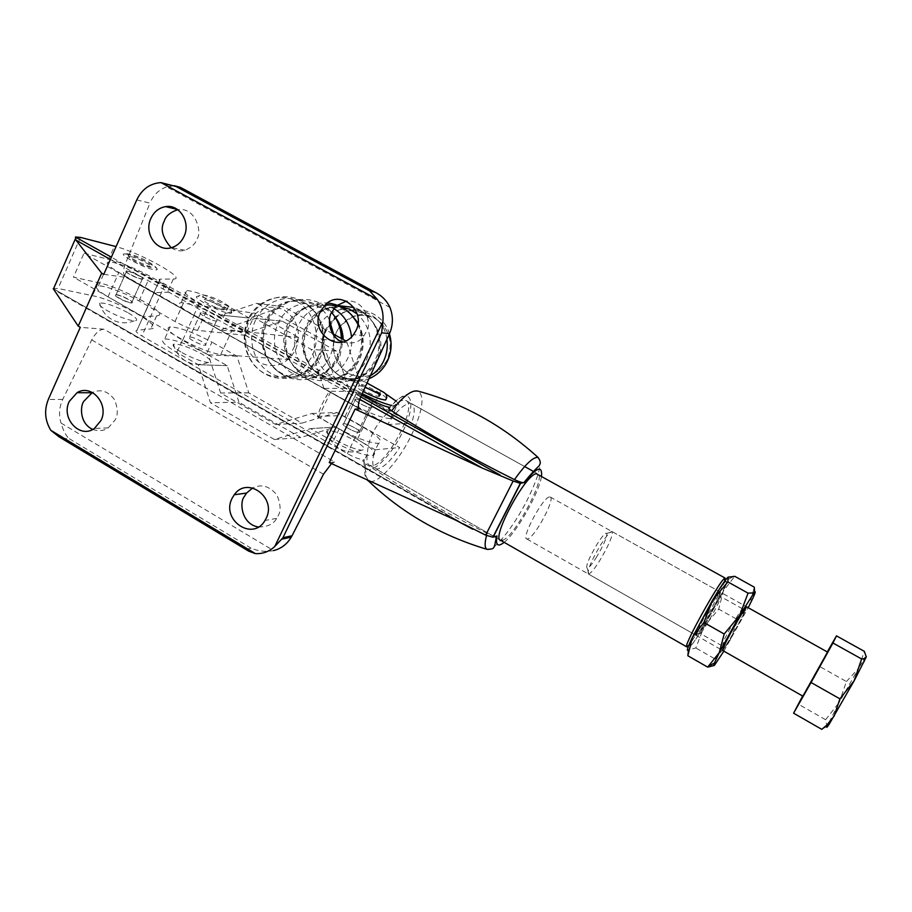 <?xml version="1.0" encoding="UTF-8"?>
<svg xmlns="http://www.w3.org/2000/svg" width="912" height="912" viewBox="0 0 912 912"><rect width="100%" height="100%" fill="white"/><g stroke="black" fill="none" stroke-linecap="round" stroke-linejoin="round"><path stroke-width="0.68" stroke-dasharray="4.56 3.42" d="M248.246 323.11C242.387 339.731 246.149 352.91 259.532 362.645C274.546 369.121 286.585 364.834 295.636 349.809C301.621 332.96 297.814 319.679 284.191 309.955C269.051 303.696 257.07 308.085 248.246 323.11M245.317 335.308L288.215 359.602L220.772 354.529C210.74 353.069 198.086 348.179 182.81 339.857L108.026 296.856C97.242 290.404 94.016 286.767 98.359 285.958C104.378 285.262 125.571 293.117 139.023 300.937L175.036 321.526C183.996 326.393 191.497 329.335 197.562 330.361L245.317 335.308L255.531 313.318L298.646 337.474L288.215 359.602M336.448 331.934C330.144 349.364 334.145 363.215 348.464 373.453C364.526 380.293 377.431 375.835 387.178 360.069C393.619 342.399 389.561 328.445 374.98 318.208C358.769 311.608 345.933 316.179 336.448 331.934M116.816 294.964C121.866 295.42 135.603 302.83 131.567 302.932L130.815 302.909C125.845 302.51 111.925 295.009 116.006 294.929L116.816 294.964M190.266 337.087C195.054 337.28 209.418 345.146 205.223 345.283L204.71 345.272C200.002 345.146 185.444 337.189 189.707 337.075L189.707 337.075C185.444 337.189 200.002 345.146 204.71 345.272L205.223 345.283C209.418 345.146 195.054 337.28 190.266 337.087M201.347 312.884L200.788 312.862C196.593 312.793 211.219 320.728 215.859 321.035L216.372 321.058C220.499 321.092 206.066 313.249 201.347 312.884C206.066 313.249 220.499 321.092 216.372 321.058L215.859 321.035C211.219 320.728 196.593 312.793 200.788 312.862L201.347 312.884M127.498 271.024L126.7 270.967C122.664 270.875 136.652 278.365 141.565 278.924L142.306 278.981C146.285 279.038 132.491 271.639 127.498 271.024M298.646 337.474L232.013 330.224C222.072 328.491 209.429 323.475 194.085 315.176L118.891 272.449C108.026 266.053 104.732 262.553 108.995 261.972C114.901 261.55 136.059 269.644 149.602 277.408L185.797 297.871C194.792 302.727 202.293 305.737 208.301 306.911L255.531 313.318M130.906 302.704L131.659 302.738C135.694 302.636 121.957 295.226 116.907 294.77L116.098 294.736C112.005 294.804 125.936 302.305 130.906 302.704M127.406 271.229C132.4 271.844 146.194 279.243 142.226 279.175L141.474 279.129C136.561 278.57 122.573 271.081 126.608 271.172L127.406 271.229M108.631 259.304C133.517 264.959 182.548 292.33 167.352 292.228L154.105 292.718L83.972 253.251L108.631 259.304L114.445 246.172M154.105 292.718L143.23 316.84L156.704 315.78C172.129 315.278 123.337 287.759 98.268 282.674L73.462 277.157L83.972 253.251M52.885 288.523L58.06 288.466L92.511 295.693C117.671 300.458 166.326 328.046 150.776 328.89L136.96 330.292C134.782 330.805 136.412 332.698 141.862 335.947L347.358 453.64C354.871 457.721 360.593 459.796 364.515 459.853L364.013 459.91C361.939 460.115 362.52 461.438 365.769 463.866C401.234 487.555 441.693 510.72 487.145 533.372C491.602 535.424 494.726 536.324 496.516 536.074L497.074 535.96M364.013 459.91C364.72 472.861 366.658 470.843 365.712 473.043C364.743 473.339 365.723 476.041 368.642 481.137C377.021 485.321 398.715 461.575 411.449 435.149C422.587 411.232 424.889 396.583 418.357 391.202C412.543 391.351 409.853 391.864 410.275 392.764L405.612 395.113C403.127 395.09 397.814 399.16 389.663 407.345L389.686 407.322C410.605 383.006 418.209 401.018 402.568 432.071C387.76 462.988 361.961 482.619 364.116 459.899M361.825 394.463L165.14 284.373C159.634 281.17 157.913 279.437 159.999 279.163L173.337 278.992C187.94 279.437 141.668 253.388 116.063 246.605M360.719 396.891L111.378 257.184M126.346 254.117L125.491 253.992C115.06 252.556 144.153 268.447 154.436 269.792L156.431 269.861C161.948 269.177 135.74 255.474 126.346 254.117M130.952 256.694C138.008 257.708 157.092 268.162 150.241 267.262L149.785 267.193C143.663 266.407 125.685 257.036 129.504 256.625L130.952 256.694M128.364 312.907C136.982 318.06 138.92 320.716 134.167 320.864C127.007 319.884 118.093 316.521 107.434 310.764C100.628 306.763 98.017 304.198 99.613 303.08C105.427 302.613 115.015 305.896 128.364 312.907M463.307 523.864L53.306 288.762M329.255 462.578L334.601 462.008L103.945 329.209L80.29 327.317M334.601 462.008L331.501 463.592M248.543 551.087L58.938 436.757M246.16 549.229L251.062 548.169C258.506 551.27 266.019 552.068 273.577 550.586L61.047 423.077C63.065 430.065 65.641 435.172 68.765 438.398L62.803 438.672M171.171 247.756C175.765 250.743 180.359 251.575 184.965 250.253C191.497 247.483 195.464 243.789 196.855 239.161C202.487 233.039 195.977 207.013 178.171 209.657L177.794 209.714M342.057 342.046C352.499 344.44 359.784 342.331 363.934 335.719L366.202 331.831C372.427 325.641 365.518 298.566 346.286 301.142M258.347 526.999C267.638 526.919 273.725 524.047 276.632 518.392L277.738 516.477C281.124 511.438 280.828 504.245 276.838 494.908C269.553 486.096 261.493 483.782 252.681 487.954M92.739 429.427C98.747 431.422 103.9 430.92 108.197 427.91L115.06 420.033C118.15 415.245 117.979 408.451 114.536 399.661C108.186 391.202 100.799 388.808 92.374 392.491M103.763 274.352L126.13 277.408C123.086 275.264 122.755 270.944 125.138 264.423L149.956 203.091L136.766 199.91M360.32 408.986L127.03 277.715L358.918 408.188M502.409 540.303C514.277 537.772 547.143 475.847 537.635 473.784L534.044 471.789M387.235 413.261C374.638 425.904 368.015 439.493 367.376 454.005C366.35 460.389 367.148 464.185 369.77 465.394L371.982 465.656C387.155 465.257 418.654 404.449 405.692 400.402L404.039 400.083C399.718 400.334 394.121 404.734 387.235 413.261L390.119 407.333M103.945 329.209C99.522 329.494 95.441 333.062 91.702 339.914L62.734 399.399C59.166 407.094 58.607 414.983 61.047 423.077M174.272 185.695L166.748 186.892C159.064 189.479 153.467 194.872 149.956 203.091M143.23 316.84L73.462 277.157M359.111 432.425L359.214 432.425C363.671 432.208 347.905 423.339 343.801 423.738L343.676 423.749C339.139 423.932 355.11 432.915 359.111 432.425C355.11 432.915 339.139 423.932 343.676 423.749L343.801 423.738C347.905 423.339 363.671 432.208 359.214 432.425L359.111 432.425M355.691 399.114C359.716 398.886 375.562 407.71 371.173 407.744L371.081 407.755C367.148 408.052 351.097 399.114 355.555 399.114L355.555 399.114C351.097 399.114 367.148 408.052 371.081 407.755L371.173 407.744C375.562 407.71 359.716 398.886 355.691 399.114M205.097 299.717C210.98 300.287 229.026 310.057 223.919 309.909L223.292 309.875C217.535 309.407 199.181 299.478 204.402 299.672L205.097 299.717M229.322 313.238L230.326 313.295C238.75 313.511 208.951 297.38 199.124 296.389L197.927 296.297C189.217 295.955 219.849 312.508 229.322 313.238M353.377 439.789C364.127 446.299 366.863 449.764 361.585 450.186C355.384 449.422 347.335 446.344 337.44 440.929C328.787 435.776 325.345 432.425 327.112 430.863C332.071 430.111 340.826 433.086 353.377 439.789M182.126 352.67C192.535 358.313 201.176 361.585 208.016 362.497C212.975 362.269 210.809 359.362 201.518 353.776C188.431 346.868 179.105 343.687 173.554 344.246C171.878 345.5 174.739 348.304 182.126 352.67M379.7 395.466L379.039 396.435C374.182 396.697 354.027 385.537 359.567 385.662L365.165 387.121M376.211 392.627L379.654 395.398M386.414 398.27C383.519 393.688 359.476 381.923 353.4 382.128L353.092 382.128C350.037 382.812 353.4 385.936 363.17 391.51M228.365 306.443C210.227 296.879 196.342 291.555 186.698 290.483C181.876 291.167 186.105 295.363 199.409 303.069L221.046 315.119L256.58 303.331L283.598 306.74L249.284 318.037L228.365 306.443L222.87 318.368L248.053 332.413L219.803 330.076L193.732 315.484C180.473 307.743 176.29 303.468 181.169 302.647C190.87 303.559 204.767 308.792 222.87 318.368M351.325 403.72L323.942 388.387L348.544 388.421L374.946 403.138C390.404 412.121 395.626 417.286 390.621 418.619C382.06 418.095 368.961 413.125 351.325 403.72L357.424 391.077L362.201 393.642M391.351 405.441L396.686 406.193C399.764 405.977 399.49 404.233 395.876 400.949M385.046 393.425L358.872 378.811L346.663 341.362L345.705 340.837M357.424 391.077L334.658 378.4L321.959 339.367L256.58 303.331M323.942 388.387L311.277 349.433L255.303 318.425L219.803 330.076M348.544 388.421L336.368 351.029L282.355 321.229L248.053 332.413M321.959 339.367L346.663 341.362M332.584 333.632L283.598 306.74M249.284 318.037L221.046 315.119L249.284 318.037M206.477 353.936C188.488 344.348 174.557 339.344 164.673 338.933C159.634 340.142 163.681 344.668 176.825 352.499L198.223 364.675L210.444 402.739L238.933 402.215L227.191 365.666L206.477 353.936L211.926 342.114C193.903 332.527 179.972 327.454 170.156 326.872L164.673 338.933M311.95 413.478L336.961 412.52L363.227 427.306C378.583 436.358 383.69 441.704 378.548 443.346C369.862 443.129 356.74 438.307 339.184 428.891L311.95 413.478L275.709 424.502L220.636 393.015L208.381 354.871L182.446 340.199C169.267 332.401 165.163 327.955 170.156 326.872M339.184 428.891L333.142 441.408C350.664 450.836 363.797 455.59 372.541 455.647C377.75 453.857 372.7 448.408 357.39 439.322L335.65 427.033L300.721 437.521L238.933 402.215M336.961 412.52L301.975 423.111L248.794 392.867L236.983 356.227L211.926 342.114M333.142 441.408L310.627 428.606L274.432 439.504L210.444 402.739M274.432 439.504L300.721 437.521M208.381 354.871L236.983 356.227M702.696 626.738L700.234 633.43C701.214 634.045 712.796 614.699 718.143 603.55L720.742 596.619L719.876 597.337C717.094 600.381 707.267 617.207 702.696 626.738M739.598 615.6C732.997 628.311 727.366 638.047 722.703 644.83L724.538 639.13C730.067 627.98 741.821 608.053 742.436 608.76L739.598 615.6M717.208 600.278C709.958 615.452 694.123 641.147 696.073 634.467L698.98 627.513C704.338 616.273 715.943 596.437 719.226 592.914C721.244 590.794 720.56 593.245 717.208 600.278M588.377 574.013L588.935 573.967C591.101 572.953 594.59 568.689 599.378 561.176C608.167 546.516 612.488 536.735 612.328 531.856L611.975 531.536C610.185 531.479 606.56 535.697 601.099 544.168C591.341 560.561 587.111 570.513 588.377 574.013L722.361 650.313L725.53 642.584C732.051 629.474 745.902 605.967 746.575 606.799L743.189 614.859C737.637 625.928 726.602 645.058 723.353 649.219L722.703 644.83M722.327 650.29L722.429 650.359C723.296 650.883 736.771 627.969 743.303 614.916L746.757 606.902M728.312 577L728.494 579.211L723.376 591.044L704.075 626.601L688.583 649.903L695.81 647.965L704.075 626.601L718.713 609.102L723.376 591.044L734.73 576.316M713.948 665.578L714.746 664.882L715.065 658.977L695.81 647.965M715.065 658.977L729.782 641.17L737.854 619.864L718.713 609.102M737.854 619.864L749.288 605.522L754.304 587.18M723.843 651.157L748.182 607.7M802.913 696.187L827.549 652.08M596.072 557.859C603.436 545.593 607.027 537.43 606.845 533.372C605.693 532.323 602.547 535.743 597.428 543.632C588.65 558.52 585.276 566.808 587.328 568.495C589.152 567.674 592.059 564.129 596.072 557.859M827.298 651.943L802.64 696.027M866.286 656.936C866.833 654.941 864.234 658.76 858.5 668.382L864.302 651.328M846.416 681.538L858.5 668.382L839.257 702.354L846.416 681.538L819.17 666.216M825.599 719.728L839.257 702.354L826.979 726.34L825.599 719.728L798.182 704.064M821.792 729.361L826.979 726.34M719.83 592.287C716.148 594.715 693.12 636.565 696.118 635.368L696.643 635.048C700.792 631.697 722.977 591.329 720.241 592.082L719.83 592.287M549.366 496.96C542.686 497.564 520.843 538.365 526.851 538.981L527.809 538.924C534.854 537.396 555.887 497.963 550.153 496.96L549.366 496.96M691 645.457C697.885 639.608 732.86 575.176 725.553 581.742L725.234 582.038C719.648 586.576 689.654 640.395 689.962 645.32L691 645.457M724.835 580.784C721.403 591.888 694.91 638.936 688.229 645.764M317.501 416.351L342.205 415.598L345.01 416.624L399.661 447.541C391.168 460.378 383.861 467.514 377.739 468.95L375.539 468.7C371.993 466.819 371.879 460.514 375.185 449.787L317.501 416.351C319.93 408.029 323.931 399.673 329.506 391.259L330.452 392.354L318.413 417.479M345.01 416.624L356.626 392.536L353.822 391.487L329.506 391.259M330.452 392.354L387.532 424.468C396.526 411.095 403.97 404.05 409.876 403.332L411.506 403.64C415.097 405.772 415.108 412.327 411.563 423.305L356.626 392.536M687.682 646.334L686.599 646.79M353.822 391.487L342.205 415.598M387.532 424.468L411.563 423.305M375.185 449.787L399.661 447.541M317.821 328.229C309.681 345.135 316.099 367.456 331.637 376.097C347.039 384.978 367.981 377.876 376.154 360.662C384.556 343.596 377.91 320.807 362.11 312.349C346.423 303.628 325.721 311.197 317.821 328.229M386.905 339.367C384.089 313.967 353.503 301.222 335.536 317.479M335.388 317.593L326.348 329.403C311.072 358.074 343.904 393.209 370.306 375.824M341.008 306.842C325.835 305.794 314.446 312.428 306.842 326.747C298.532 344.075 305.087 366.932 320.967 375.767C336.71 384.864 358.108 377.591 366.453 359.955C373.589 342 370.477 326.644 357.116 313.865M350.824 314.138C335.08 298.429 307.321 304.756 298.213 325.652C289.811 343.208 296.446 366.362 312.497 375.322C328.423 384.533 350.06 377.158 358.507 359.294C363.877 347.244 363.694 335.354 357.971 323.612M333.781 308.609C314.674 300.515 299.581 305.908 288.488 324.797C280.223 342.125 286.756 364.994 302.579 373.829C318.265 382.926 339.583 375.63 347.894 357.994C351.029 351.314 352.249 344.257 351.553 336.824M333.906 315.347C319.154 295.796 287.85 300.641 278.092 323.464C269.701 341.099 276.347 364.355 292.399 373.339C308.324 382.595 329.962 375.174 338.398 357.219L342.308 338.979M329.494 320.112C317.216 292.946 277.966 294.291 266.578 321.583C257.822 340.073 264.765 364.447 281.557 373.874C298.224 383.576 320.864 375.801 329.699 356.98C333.062 349.775 334.351 342.182 333.564 334.168M255.531 320.203C246.662 338.968 253.696 363.683 270.693 373.236C287.554 383.074 310.468 375.185 319.394 356.09C328.594 337.132 321.263 311.847 303.947 302.488C286.767 292.855 264.138 301.313 255.531 320.203M248.087 319.314C239.183 338.204 246.251 363.09 263.34 372.712C280.28 382.618 303.32 374.672 312.303 355.441C321.537 336.346 314.173 310.889 296.753 301.473C279.482 291.772 256.739 300.287 248.087 319.314M339.526 326.747L336.437 331.922C330.121 349.364 334.134 363.215 348.452 373.464C364.515 380.304 377.431 375.847 387.178 360.08C399.695 336.847 376.109 306.899 353.161 316.453M352.933 316.532L340.29 325.755M139.023 300.937L149.602 277.408M108.026 296.856L118.891 272.449M175.036 321.526L185.797 297.871M197.562 330.361L208.301 306.911M220.772 354.529L232.013 330.224M182.81 339.857L194.085 315.176M80.45 237.382L58.06 288.466M98.268 282.674L92.511 295.693M487.145 533.372L486.541 535.526M487.088 549.355C493.061 552.706 513.547 527.182 527.147 500.186C539.174 475.722 542.811 461.472 538.057 457.436M365.769 463.866C364.264 471.55 364.572 476.805 366.704 479.632M456.353 520.467L54.184 289.811M359.75 399.308L110.375 259.441M504.142 542.332C516.808 532.46 539.676 491.853 541.534 475.95M62.734 399.399L48.325 399.433M251.062 548.169L68.765 438.398M389.96 307.447L166.748 186.892M360.901 396.503L125.138 264.423M323.486 474.206L91.702 339.914M173.303 279.004L167.318 292.228M156.659 315.78L150.731 328.901M160.01 279.163L136.971 330.292L159.999 279.163M165.14 284.373L141.862 335.947M373.008 400.721L347.358 453.64M367.376 454.005L364.515 459.853M334.636 378.366L358.872 378.811L334.658 378.4M193.732 315.484L199.409 303.069M282.321 321.229L255.28 318.425L282.355 321.229M336.368 351.029L311.277 349.433M336.38 351.052L311.3 349.467M374.946 403.138L380.828 391.009M182.446 340.199L176.825 352.499M363.227 427.306L357.39 439.322M227.191 365.666L198.246 364.697L227.168 365.644M310.627 428.606L335.673 427.044L310.604 428.606M275.709 424.502L301.975 423.111L275.743 424.513M248.794 392.867L220.636 393.015M248.771 392.844L220.613 392.992M376.873 361.391C373.601 367.855 369.075 372.598 363.307 375.641C340.187 389.561 312.098 356.501 325.31 329.688L334.978 316.931M335.046 316.874L345.067 311.824C366.966 304.357 389.207 335.114 377.785 359.385M338.455 305.645C324.991 307.401 314.914 314.309 308.233 326.382C298.76 344.451 305.93 368.437 323.635 377.693C341.202 387.212 365.062 379.597 374.49 361.334C385.594 341.453 375.037 314.013 353.89 307.435M351.416 314.777C343.687 308.256 335.285 306.124 326.222 308.359C317.057 311.015 310.217 317.239 305.714 327.043C292.011 355.11 321.263 389.641 345.226 375.014C351.599 371.606 356.478 366.214 359.852 358.838C364.834 346.583 364.23 334.624 358.04 322.973M357.857 324.398C363.056 336.22 362.782 348.019 357.071 359.784C347.552 378.457 323.372 386.232 305.634 376.485C287.77 367.023 280.543 342.604 290.062 324.159C298.452 309.396 310.912 302.317 327.465 302.932M334.522 316.247C330.235 310.456 319.143 303.878 306.956 307.082C298.099 309.715 291.487 315.803 287.132 325.345C273.817 352.739 302.168 386.517 325.516 372.37C331.797 369.029 336.585 363.728 339.902 356.444L343.163 339.435M341.35 338.443L340.233 348.555L336.699 358.108C326.918 377.408 302.009 385.434 283.769 375.368C265.392 365.575 257.971 340.393 267.752 321.332C279.118 296.799 314.743 291.646 331.535 312.337M265.175 321.89C251.039 351.986 281.945 388.626 306.204 372.837C312.702 369.212 317.672 363.466 321.138 355.6C324.775 344.497 325.265 334.476 322.597 325.516L316.145 312.953L306.329 304.414C300.515 301.279 293.778 300.458 286.117 301.952C276.769 304.813 269.781 311.459 265.175 321.89M318.254 356.41C308.473 376.075 283.45 384.237 265.175 373.977C246.787 364.013 239.332 338.477 249.09 319.097C258.609 299.478 283.472 290.894 302.009 301.028C320.671 310.855 328.331 336.859 318.254 356.41M369.007 378.685C341.145 391.43 311.904 356.512 326.963 329.243L335.627 317.98M389.424 333.815C383.04 310.798 353.081 301.952 335.798 317.832M200.788 312.862L189.707 337.075L200.788 312.862M126.7 270.967L116.006 294.929M98.359 285.958L108.995 261.972M142.306 278.981L131.567 302.932M216.372 321.058L205.223 345.283L216.372 321.058M131.659 302.738L142.226 279.175M150.241 267.262L150.469 266.646C146.707 266.201 125.731 256.215 128.33 255.292L129.504 256.625M156.431 269.861C160.489 268.231 141.178 255.862 127.327 253.764L125.491 253.992M99.613 303.08C101.46 310.308 105.575 315.791 111.948 319.542C119.13 323.361 126.529 323.806 134.167 320.864M466.1 525.369L53.067 288.523M178.171 209.657L177.475 209.486M369.77 465.394L500.711 540.371M171.49 185.831L159.862 182.685M359.681 408.838L126.13 277.408M76.551 236.732L54.082 288.067M173.337 278.992L167.352 292.228M156.704 315.78L150.776 328.89M108.197 427.91L94.449 428.412M276.632 518.392L264.993 520.478M363.934 335.719L353.491 334.624M184.965 250.253L171.456 247.676M405.692 400.402L537.635 473.784M116.098 294.736L126.608 271.172M359.214 432.425L371.173 407.744L359.214 432.425M223.919 309.909L225.207 307.595C221.365 307.173 200.241 296.833 203.102 296.001L204.402 299.672M230.326 313.295C232.925 310.433 231.226 307.253 225.218 303.776C218.367 299.216 210.353 296.115 201.176 294.473L197.927 296.297M327.112 430.863C328.753 438.706 332.926 444.646 339.64 448.67C346.628 452.466 353.947 452.968 361.585 450.186M173.554 344.246C175.332 351.679 179.447 357.31 185.923 361.141C193.025 364.948 200.389 365.393 208.016 362.497M379.141 396.435L379.381 395.854M367.034 383.017C362.828 380.521 358.484 379.916 354.004 381.216L353.092 382.128M390.621 418.619L396.686 406.193M181.169 302.647L186.698 290.483M365.062 387.338C359.533 383.975 357.299 382.174 358.359 381.934L359.567 385.662M378.548 443.346L372.541 455.647M343.676 423.749L355.555 399.114L343.676 423.749M721.837 645.719L700.234 633.43M700.199 632.654L696.073 634.467M689.951 648.364L689.996 648.979M728.494 579.211L733.966 576.27M611.975 531.536L746.575 606.799M742.345 609.615L746.449 607.814M719.876 597.337L719.226 592.914M742.436 608.76L720.742 596.619M606.845 533.372L612.328 531.856M587.328 568.495L588.935 573.967M526.851 538.981L696.118 635.368M524.639 466.556L411.506 403.64M500.209 540.075L375.539 468.7M725.234 582.038L724.88 580.91M689.962 645.32L688.685 645.65M550.153 496.96L720.241 592.082"/><path stroke-width="1.37" d="M116.063 246.605L80.45 237.382L75.422 237.04L75.935 240.118L101.677 273.178L78.227 326.131L53.306 288.762M389.492 333.667L381.661 332.789L382.869 321.822C383.678 313.5 381.809 305.999 377.237 299.318L369.577 290.837L375.265 292.33C381.911 295.705 386.813 300.743 389.96 307.447C393.346 316.316 393.186 325.048 389.492 333.667L360.901 396.503C358.051 403.127 357.652 407.242 359.681 408.838L355.087 409.089L482.642 468.232L513.137 481.034L520.319 483.349L523.887 482.619C522.223 482.779 519.076 481.775 514.448 479.621C467.993 456.388 427.055 433.474 391.624 410.879C388.284 408.53 387.623 407.356 389.663 407.345M389.686 407.322C385.662 406.741 380.11 404.54 373.008 400.721L361.825 394.463M500.061 474.97L360.719 396.891M111.378 257.184L75.422 237.04M504.142 542.332C497.713 547.36 495.353 545.239 497.074 535.96L492.902 537.202L485.651 535.139L463.307 523.864M472.621 529.199L456.353 520.467L329.255 462.578L355.087 409.089M381.661 332.789L282.948 537.704L274.74 546.527C269.177 551.635 262.736 553.994 255.394 553.618L50.81 430.316C44.87 420.466 44.05 410.172 48.325 399.433L80.29 327.317L78.227 326.131M331.501 463.592L323.486 474.206L292.011 535.8L282.948 537.704M255.394 553.618L248.543 551.087L58.938 436.757L50.81 430.316M273.577 550.586C281.101 548.705 287.006 544.225 291.281 537.157L292.011 535.8M150.913 218.344C143.537 233.255 156.853 252.373 171.456 247.676C177.076 246.012 181.26 242.273 184.019 236.482C190.996 222.425 179.607 204.014 165.631 206.625C159.007 207.776 154.105 211.687 150.913 218.344M320.511 311.288C309.134 332.812 339.458 354.494 353.491 334.624L355.908 330.691C366.407 311.06 341.122 289.184 325.698 304.323L320.511 311.288M232.081 498.351C220.681 520.022 252.863 541.899 264.993 520.478L266.053 518.54C277.111 497.735 247.312 475.654 234.259 494.749L232.081 498.351M69.221 401.508C60.716 418.437 80.085 439.242 94.449 428.412L101.027 420.421C109.292 404.096 91.405 383.542 77.041 392.696L69.221 401.508M382.869 321.822L274.74 546.527M377.237 299.318L161.105 182.639L159.862 182.685C149.477 183.791 141.77 189.536 136.766 199.91L103.763 274.352L101.677 273.178M177.794 209.714C170.202 212.245 165.676 216.11 164.217 221.297C160.067 228.775 162.382 237.587 171.171 247.756M346.286 301.142L336.243 305.885L331.352 312.759C327.853 318.106 327.921 335.696 342.057 342.046M252.681 487.954L246.548 493.073L244.279 496.63C239.377 501.988 241.213 524.138 258.347 526.999M92.374 392.491L83.687 401.44C80.119 406.421 79.549 423.487 92.739 429.427M686.782 646.893L686.542 646.198C686.12 640.976 718.189 583.418 724.174 578.664L725.131 578.071L536.404 473.716C525.437 473.932 490.531 539.254 500.711 540.371L502.409 540.303M373.817 291.601L180.337 187.325L174.272 185.695M161.105 182.639L181.123 187.804M360.331 408.975L358.918 408.188M365.165 387.121L376.211 392.627M363.17 391.51C373.133 396.731 380.555 399.559 385.434 400.003L386.414 398.27M362.201 393.642C373.635 399.467 383.348 403.4 391.351 405.441M395.876 400.949L385.046 393.425M345.705 340.837L332.584 333.632M723.353 649.219L722.35 650.29L802.913 696.187L827.549 652.08M746.757 606.902L746.689 606.868C746.016 606.024 732.165 629.542 725.644 642.652L722.429 650.359M748.182 607.7L749.288 605.522C754.532 595.08 756.31 590.577 754.612 591.991L754.304 587.18L734.73 576.316L728.015 577.216L727.89 581.924L712.546 600.199L703.893 622.52L724.185 634.011L739.632 615.406L748.057 593.142L727.89 581.924M688.537 649.948C686.177 651.966 687.454 647.782 692.39 637.363L687.83 655.739L707.655 667.117L719.249 652.684L739.632 615.406L754.612 591.991L752.651 592.914L748.057 593.142M723.843 651.157L714.746 664.882C713.537 666.227 713.435 665.612 714.427 663.035L719.249 652.684L724.185 634.011M728.312 577L728.015 577.216C725.496 579.485 720.332 587.146 712.546 600.199L692.39 637.363L703.893 622.52M687.83 655.739L688.492 649.994M707.655 667.117L713.948 665.578M802.64 696.027L793.588 713.184L811.053 682.518L832.952 643.006L836.452 635.858L827.298 651.943M836.452 635.858L864.302 651.328L866.286 656.936L863.869 658.681L861.623 658.977L854.191 680.705L866.286 656.936M832.952 643.006L861.623 658.977M826.979 726.34C826.249 728.278 827.081 727.4 829.475 723.706L854.191 680.705L839.918 698.854L834.104 716.159L826.922 725.017L821.792 729.361L793.588 713.184M811.053 682.518L839.918 698.854M725.131 578.071L724.835 580.784M688.229 645.764L687.682 646.334M370.306 375.824C376.04 372.347 380.452 367.468 383.564 361.175C386.825 354.278 387.942 347.005 386.905 339.367M357.971 323.612L350.824 314.138M357.116 313.865L349.49 309.191L341.008 306.842M342.308 338.979C342.034 329.996 339.23 322.118 333.906 315.347M351.553 336.824C349.912 324.136 343.984 314.731 333.781 308.609M333.564 334.168L329.494 320.112M340.29 325.755L339.526 326.747M486.541 535.526C484.5 543.541 484.682 548.158 487.088 549.355C441.385 535.675 401.907 512.932 368.642 481.137L366.704 479.632M482.642 468.232L359.75 399.308M110.375 259.441L75.935 240.118M541.534 475.95C542.366 465.074 536.609 467.286 524.263 482.573M520.558 483.314L493.153 537.157M369.577 290.837L175.685 186.333M75.274 239.092L53.466 288.91M513.137 481.034L485.651 535.139M523.887 482.619C538.741 464.447 539.277 466.967 539.836 464.276C540.793 462.76 540.2 460.48 538.057 457.436C533.406 456.718 525.54 464.105 514.448 479.621M538.057 457.436C502.546 425.243 462.646 403.161 418.357 391.202C412.304 389.356 403.389 395.911 391.624 410.879M377.785 359.385L376.873 361.391M351.416 314.777L358.04 322.973M334.522 316.247C339.902 322.688 342.775 330.418 343.163 339.435M341.35 338.443C341.111 328.48 337.839 319.781 331.535 312.337M357.857 324.398C351.416 311.767 341.282 304.608 327.465 302.932M338.455 305.645L353.89 307.435M389.424 333.815C392.251 343.414 391.476 352.727 387.11 361.779C382.994 369.691 376.952 375.334 369.007 378.685M291.281 537.157L281.911 539.14M177.475 209.486L165.631 206.625M336.243 305.885L325.698 304.323M246.548 493.073L234.259 494.749M91.838 392.764L77.041 392.696M375.265 292.33L180.337 187.325M520.319 483.349L492.902 537.202M496.493 536.131C493.916 549.332 494.965 548.921 487.088 549.355M385.582 400.003C387.497 397.381 386.996 394.885 384.066 392.513L367.034 383.017M379.381 395.854L380.509 394.109L365.062 387.338M752.753 594.305L752.651 592.914M714.427 663.035L709.012 665.897M746.689 606.868L827.56 652.08M864.131 661.736L863.869 658.681M829.475 723.706L826.922 725.017M534.044 471.789L524.639 466.556M686.599 646.79L500.209 540.075M724.88 580.91L724.174 578.664M688.685 645.65L686.542 646.198"/></g></svg>
